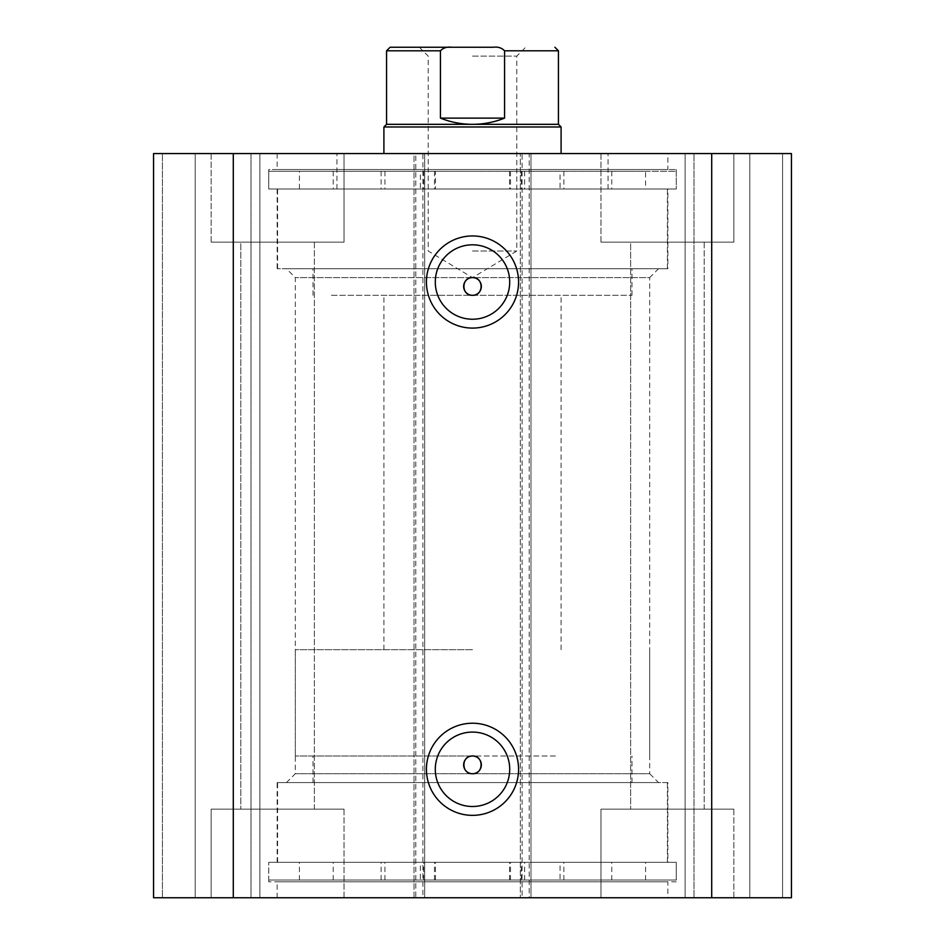 <?xml version="1.0" encoding="UTF-8"?>
<svg xmlns="http://www.w3.org/2000/svg" width="945" height="945" viewBox="0 0 945 945"><rect width="100%" height="100%" fill="white"/><g stroke="black" fill="none" stroke-linecap="round" stroke-linejoin="round"><path stroke-width="0.71" stroke-dasharray="4.72 3.54" d="M286.453 782.578L295.312 773.719L295.312 277.594L286.453 268.734L658.547 268.734L649.688 277.594L295.312 277.594L649.688 277.594L649.688 773.719L295.312 773.719L649.688 773.719L658.547 782.578L286.453 782.578L658.547 782.578M472.5 732.08A37.209 37.209 0 0 0 435.291 769.289A37.209 37.209 0 0 0 472.5 806.498A37.209 37.209 0 0 0 509.709 769.289A37.209 37.209 0 0 0 472.5 732.08M472.5 244.814A37.209 37.209 0 0 0 435.291 282.023A37.209 37.209 0 0 0 472.5 319.233A37.209 37.209 0 0 0 509.709 282.023A37.209 37.209 0 0 0 472.5 244.814M667.855 897.75L277.157 897.75L667.855 897.75L667.855 881.803L277.157 881.803L667.855 881.803M277.157 897.75L277.157 881.803M676.266 881.803L268.734 881.803L676.266 881.803L676.266 862.312L268.734 862.312L676.266 862.312L268.734 862.312L676.266 862.312L676.266 880.031L521.274 880.031L521.274 862.312M268.734 881.803L268.734 862.312L268.734 880.031L676.266 880.031M667.855 862.312L277.157 862.312L667.855 862.312L667.855 782.578L277.157 782.578L667.855 782.578M277.157 862.312L277.157 782.578M667.855 153.562L277.157 153.562L667.855 153.562L667.855 169.509L277.157 169.509L667.855 169.509M277.157 153.562L277.157 169.509M676.266 169.509L676.266 189L268.734 189L676.266 189L268.734 189L676.266 189L676.266 171.281L268.734 171.281L268.734 189L268.734 169.509L676.266 169.509L268.734 169.509M667.855 189L277.157 189L667.855 189L667.855 268.734L277.157 268.734L667.855 268.734M277.157 189L277.157 268.734M600.961 242.156L600.961 153.562L733.852 153.562L600.961 153.562L733.852 153.562L600.961 153.562L600.961 242.156L733.852 242.156L733.852 153.562L733.852 242.156L600.961 242.156M211.148 242.156L211.148 153.562L344.039 153.562L211.148 153.562L344.039 153.562L211.148 153.562L211.148 242.156L344.039 242.156L344.039 153.562L344.039 242.156L211.148 242.156M733.852 809.156L733.852 897.75L600.961 897.75L733.852 897.75L600.961 897.75L733.852 897.75L733.852 809.156L600.961 809.156L600.961 897.75L600.961 809.156L733.852 809.156M344.039 809.156L344.039 897.75L211.148 897.75L344.039 897.75L211.148 897.75L344.039 897.75L344.039 809.156L211.148 809.156L211.148 897.75L211.148 809.156L344.039 809.156M314.366 242.156L314.366 809.156L240.833 809.156L314.366 809.156L240.833 809.156L314.366 809.156L314.366 242.156L240.833 242.156L240.833 809.156L240.833 242.156L314.366 242.156M704.179 242.156L704.179 809.156L630.646 809.156L704.179 809.156L630.646 809.156L704.179 809.156L704.179 242.156L630.646 242.156L630.646 809.156L630.646 242.156L704.179 242.156M415.8 153.562L153.562 153.562L153.562 897.75L153.562 153.562L162.422 153.562L153.562 153.562L153.562 897.75L424.659 897.75L424.659 153.562L415.8 153.562L415.8 897.75M251.016 897.75L195.202 897.75L259.875 897.75L251.016 897.75L251.016 153.562L259.875 153.562L195.202 153.562L251.016 153.562L251.016 897.75M414.028 897.75L424.659 897.75L424.659 153.562L414.028 153.562L414.028 897.75L422.887 897.75L422.887 153.562L414.028 153.562L414.028 897.75M522.112 897.75L530.972 897.75L520.341 897.75L520.341 153.562L520.341 897.75L529.2 897.75L529.2 153.562L520.341 153.562L530.972 153.562L522.112 153.562L522.112 897.75L422.887 897.75M529.2 897.75L791.437 897.75L749.798 897.75L791.437 897.75L791.437 153.562L529.2 153.562M693.984 897.75L749.798 897.75L685.125 897.75L693.984 897.75L693.984 153.562L693.984 897.75M522.112 153.562L422.887 153.562M162.422 153.562L195.202 153.562L162.422 153.562L162.422 897.75L162.422 153.562M233.297 153.562L233.297 897.75M711.703 897.75L711.703 153.562M195.202 153.562L195.202 897.75L195.202 153.562M259.875 153.562L259.875 897.75L259.875 153.562M749.798 153.562L749.798 897.75L749.798 153.562M685.125 897.75L685.125 153.562L685.125 897.75M530.972 897.75L530.972 153.562L530.972 897.75M658.547 268.734L286.453 268.734M420.383 171.281L384.946 171.281L420.383 171.281L420.383 189L384.946 189L420.383 189M384.946 171.281L384.946 189M560.054 171.281L524.617 171.281L560.054 171.281L560.054 189L524.617 189L560.054 189M524.617 171.281L524.617 189M268.734 171.281L435.444 171.281L435.444 189M435.444 171.281L299.435 171.281L299.435 189M299.435 171.281L645.565 171.281L645.565 189M645.565 171.281L676.266 171.281M521.286 171.281L521.286 189M423.714 171.281L423.714 189M472.5 47.25L390.108 47.25M472.5 56.109L516.797 56.109L472.5 56.109M472.5 251.016L516.797 251.016L472.5 251.016M558.436 124.327L386.564 124.327M561.094 126.984L383.906 126.984M472.5 756L295.312 756L472.5 756M472.5 649.688L295.312 649.688L472.5 649.688M493.255 47.25C497.909 46.636 501.677 47.817 504.559 50.794L504.559 118.125C494.27 122.236 483.58 124.303 472.5 124.327C461.42 124.303 450.73 122.236 440.441 118.125L440.441 50.794C443.335 47.817 447.103 46.636 451.745 47.25M504.559 118.125L440.441 118.125M573.828 862.312L277.594 862.312L573.828 862.312M573.828 782.578L277.594 782.578L573.828 782.578M555.412 782.578L313.031 782.578L555.412 782.578M555.412 756L313.031 756L555.412 756M331.423 295.312L631.969 295.312L331.423 295.312M331.423 268.734L631.969 268.734L331.423 268.734M550.876 153.562L383.906 153.562L550.876 153.562M550.876 295.312L383.906 295.312L550.876 295.312M352.591 189L608.048 189L352.591 189M352.591 153.562L608.048 153.562L352.591 153.562M300.073 268.734L667.406 268.734L300.073 268.734M300.073 189L667.406 189L300.073 189M560.054 862.312L524.617 862.312L560.054 862.312L560.054 880.031L524.617 880.031L560.054 880.031M420.371 862.312L384.934 862.312L420.371 862.312L420.371 880.031L384.934 880.031L420.371 880.031M521.274 880.031L268.734 880.031M423.703 880.031L423.703 862.312M782.578 897.75L782.578 153.562L782.578 897.75M434.487 171.281L434.487 189M333.219 171.281L333.219 189M510.513 171.281L510.513 189M563.87 171.281L563.87 189M611.781 171.281L611.781 189M381.13 171.281L381.13 189M504.559 50.794L558.436 50.794M386.564 50.794L440.441 50.794M510.501 880.031L510.501 862.312M611.769 880.031L611.769 862.312M434.476 880.031L434.476 862.312M381.118 880.031L381.118 862.312M333.219 880.031L333.219 862.312M563.858 880.031L563.858 862.312M509.556 171.281L509.556 189M419.344 47.25L428.203 56.109L428.203 251.016L472.5 277.629L516.797 251.016L516.797 56.109L525.656 47.25M295.312 756L295.312 649.688M383.906 649.688L383.906 295.312M561.094 649.688L561.094 295.312M649.688 756L649.688 649.688M667.406 862.312L667.406 782.578M631.969 782.578L631.969 756M313.031 782.578L313.031 756M277.594 862.312L277.594 782.578M631.969 295.312L631.969 268.734M608.048 189L608.048 153.562M667.406 268.734L667.406 189M277.594 268.734L277.594 189M336.952 189L336.952 153.562M313.031 295.312L313.031 268.734M524.617 880.031L524.617 862.312M384.934 880.031L384.934 862.312M509.556 880.031L509.556 862.312M645.565 880.031L645.565 862.312M435.432 880.031L435.432 862.312M299.435 880.031L299.435 862.312"/><path stroke-width="1.42" d="M472.5 328.092A46.069 46.069 0 0 1 426.431 282.023A46.069 46.069 0 0 1 472.5 235.955A46.069 46.069 0 0 1 518.569 282.023A46.069 46.069 0 0 1 472.5 328.092M472.5 244.814A37.209 37.209 0 0 0 435.291 282.023A37.209 37.209 0 0 0 472.5 319.233A37.209 37.209 0 0 0 509.709 282.023A37.209 37.209 0 0 0 472.5 244.814M472.5 815.358A46.069 46.069 0 0 1 426.431 769.289A46.069 46.069 0 0 1 472.5 723.22A46.069 46.069 0 0 1 518.569 769.289A46.069 46.069 0 0 1 472.5 815.358M472.5 732.08A37.209 37.209 0 0 0 435.291 769.289A37.209 37.209 0 0 0 472.5 806.498A37.209 37.209 0 0 0 509.709 769.289A37.209 37.209 0 0 0 472.5 732.08M472.5 756A8.859 8.859 0 0 0 463.641 764.859A8.859 8.859 0 0 0 472.5 773.719C483.934 774.25 483.911 755.48 472.5 756C461.101 755.457 461.054 774.25 472.5 773.719A8.859 8.859 0 0 0 481.359 764.859A8.859 8.859 0 0 0 472.5 756M472.5 277.594A8.859 8.859 0 0 0 463.641 286.453A8.859 8.859 0 0 0 472.5 295.312C483.934 295.844 483.911 277.074 472.5 277.594C461.101 277.05 461.054 295.844 472.5 295.312A8.859 8.859 0 0 0 481.359 286.453A8.859 8.859 0 0 0 472.5 277.594M233.297 897.75L153.562 897.75L153.562 153.562L711.703 153.562L711.703 897.75L233.297 897.75L233.297 153.562M711.703 153.562L791.437 153.562L791.437 897.75L791.437 153.562L791.437 897.75L711.703 897.75M383.906 153.562L383.906 126.984L386.564 124.327L558.436 124.327L558.436 50.794L504.559 50.794C501.665 47.817 497.897 46.636 493.255 47.25L472.5 47.25M383.906 126.984L561.094 126.984L561.094 153.562M504.559 50.794L504.559 118.125C494.27 122.236 483.58 124.303 472.5 124.327C461.42 124.303 450.73 122.236 440.441 118.125L440.441 50.794L386.564 50.794L390.108 47.25L451.745 47.25C447.091 46.636 443.323 47.817 440.441 50.794M493.255 47.25L451.745 47.25M504.559 118.125L440.441 118.125M558.436 124.327L561.094 126.984M386.564 124.327L386.564 50.794M558.436 50.794L554.892 47.25"/></g></svg>
